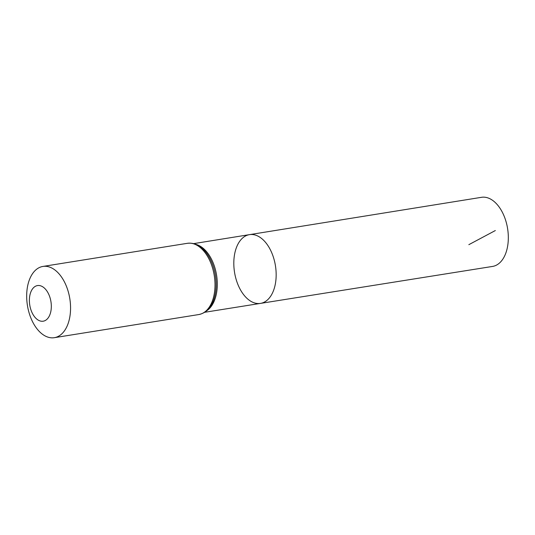 <?xml version="1.0" encoding="UTF-8"?>
<svg xmlns="http://www.w3.org/2000/svg" width="535" height="535" viewBox="0 0 535 535"><rect width="100%" height="100%" fill="white"/><g stroke="black" fill="none" stroke-linecap="round" stroke-linejoin="round"><path stroke-width="0.8" d="M249.477 234.644A34.815 20.711 80.9 0 1 275.438 265.748A34.815 20.711 80.9 0 1 260.485 303.399A34.815 20.711 80.9 0 1 236.885 281.758A34.815 20.711 80.9 0 1 249.477 234.644A34.815 20.711 80.9 0 1 275.438 265.748A34.815 20.711 80.9 0 1 260.485 303.399L492.554 266.43A34.996 20.818 80.9 0 0 505.234 219.069A34.996 20.818 80.9 0 0 481.493 197.315L193.657 243.626M30.976 309.979A18.036 10.727 80.9 0 1 40.112 285.683A18.036 10.727 80.9 0 1 49.976 314.486A18.036 10.727 80.9 0 1 30.976 309.979M29.86 315.255A36.079 21.46 80.9 0 1 42.914 266.437A36.079 21.46 80.9 0 1 69.811 298.67A36.079 21.46 80.9 0 1 54.323 337.685A36.079 21.46 80.9 0 1 29.86 315.255M468.841 244.676L495.336 230.545M195.937 244.381A34.768 20.684 80.9 0 1 216.575 275.171A34.768 20.684 80.9 0 1 206.584 310.868M187.37 243.311A36.079 21.46 80.9 0 1 214.261 275.545A36.079 21.46 80.9 0 1 198.779 314.553C204.049 313.436 208.102 310.494 210.944 305.739A35.424 21.072 80.9 0 0 201.682 247.892C197.502 244.261 192.727 242.729 187.37 243.311L42.914 266.437M204.651 312.293L260.485 303.399M54.323 337.685L198.779 314.553"/></g></svg>
